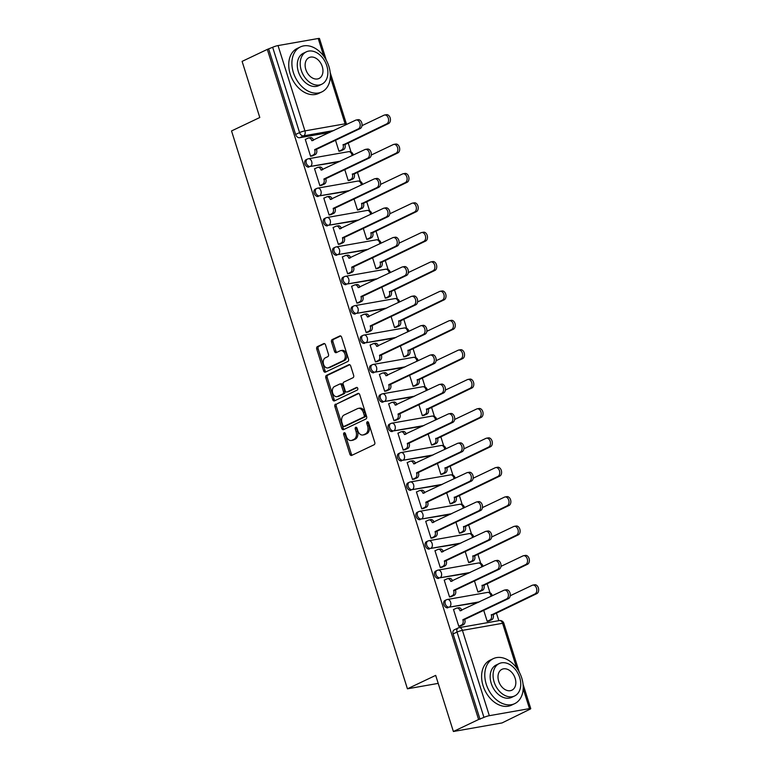 <?xml version="1.0" encoding="UTF-8"?>
<svg xmlns="http://www.w3.org/2000/svg" width="770" height="770" viewBox="0 0 770 770"><rect width="100%" height="100%" fill="white"/><g stroke="black" fill="none" stroke-linecap="round" stroke-linejoin="round"><path stroke-width="1.16" d="M344.151 432.798A1.367 0.943 -100 0 0 343.69 434.511L349.878 454.156A1.954 1.347 -100 0 0 351.467 455.484A1.954 1.347 -100 0 0 351.707 455.407L374.095 444.762A1.954 1.347 -100 0 0 374.759 442.327L368.57 422.682A1.367 0.943 -100 0 0 366.828 423.51L367.627 426.051A6.256 4.322 -100 0 1 365.509 433.856L363.642 434.742A6.256 4.322 -100 0 1 362.863 434.992A6.256 4.322 -100 0 1 357.8 430.719L357.001 428.178A1.367 0.943 -100 0 0 355.259 429.006L356.058 431.547A6.256 4.322 -100 0 1 353.94 439.362L352.073 440.248A6.256 4.322 -100 0 1 351.293 440.498A6.256 4.322 -100 0 1 346.231 436.224L345.432 433.683A1.367 0.943 -100 0 0 344.151 432.798M345.114 433.096A1.367 0.943 -100 0 0 345.104 434.261L351.303 453.905A1.954 1.347 -100 0 0 352.265 455.147M368.253 422.095A1.367 0.943 -100 0 0 368.243 423.259L369.042 425.8L367.627 426.051M356.683 427.6A1.367 0.943 -100 0 0 356.674 428.755L357.472 431.296L356.058 431.547M325.517 344.883A1.954 1.347 -100 0 0 323.929 343.545A1.954 1.347 -100 0 0 323.689 343.632L317.404 346.615A1.954 1.347 -100 0 0 316.739 349.051L323.621 370.87A1.954 1.347 -100 0 0 325.2 372.208A1.954 1.347 -100 0 0 325.45 372.122L347.838 361.476A1.954 1.347 -100 0 0 348.502 359.041L341.62 337.222A1.954 1.347 -100 0 0 340.042 335.893A1.954 1.347 -100 0 0 339.791 335.97L332.207 339.58A1.954 1.347 -100 0 0 331.543 342.015L334.488 351.351A1.954 1.347 -100 0 0 336.076 352.689A1.954 1.347 -100 0 0 336.317 352.612L340.08 350.822A5.236 3.619 -100 0 1 340.735 350.61A5.236 3.619 -100 0 1 345.095 354.652A5.236 3.619 -100 0 1 343.199 360.707L328.453 367.723A5.236 3.619 -100 0 1 327.808 367.925A5.236 3.619 -100 0 1 323.439 363.883A5.236 3.619 -100 0 1 325.335 357.829L327.799 356.664A1.954 1.347 -100 0 0 328.453 354.219L325.517 344.883M489.325 715.686L529.481 708.612A3.985 0.539 162.5 0 1 530.751 708.621A3.985 0.539 162.5 0 1 529.789 709.314L502.059 722.924L453.386 731.5L435.685 675.377L407.426 688.813L231.529 130.948L259.788 117.512L242.098 61.388L267.315 49.395L478.603 719.507L483.945 717.39L457.053 632.074A3.985 2.83 -115.4 0 1 458.179 627.974A3.985 2.83 -115.4 0 1 458.699 627.81A3.985 2.753 -100 0 1 459.199 627.646A3.985 3.985 0 0 0 458.179 627.974L454.242 629.841A3.985 2.83 -115.4 0 0 453.116 633.941L457.053 632.074A3.985 0.539 162.5 0 1 462.423 630.37L489.325 715.686A3.985 0.539 162.5 0 0 483.945 717.39M453.386 731.5L478.603 719.507M335.528 404.106A1.954 1.347 -100 0 0 334.873 406.55L341.745 428.361A1.954 1.347 -100 0 0 343.333 429.699A1.954 1.347 -100 0 0 343.574 429.622L365.971 418.976A1.954 1.347 -100 0 0 366.626 416.531L359.754 394.721A1.954 1.347 -100 0 0 358.166 393.383A1.954 1.347 -100 0 0 357.925 393.46L336.952 403.855A1.954 1.347 -100 0 0 336.288 406.3L343.17 428.11A1.954 1.347 -100 0 0 344.132 429.352M332.688 399.611L325.806 377.8A1.954 1.347 -100 0 1 326.47 375.365L348.858 364.72A1.954 1.347 -100 0 1 349.099 364.633A1.954 1.347 -100 0 1 350.687 365.971L353.632 375.308A1.954 1.347 -100 0 1 352.968 377.752L343.892 382.064A1.954 1.347 -100 0 0 343.228 384.509L345.181 390.698A1.954 1.347 -100 0 0 346.76 392.036A1.954 1.347 -100 0 0 347.01 391.959L356.462 387.464A1.367 0.943 -100 0 1 357.28 390.053L334.507 400.872A1.954 1.347 -100 0 1 334.267 400.949A1.954 1.347 -100 0 1 332.688 399.611L334.103 399.361L327.221 377.55L325.806 377.8M329.955 132.392L299.665 137.734L303.592 135.867A3.985 2.83 -115.4 0 1 299.569 132.594L272.667 47.278A3.985 0.539 -17.5 0 1 278.037 45.574L318.203 38.5A3.985 0.539 -17.5 0 1 319.463 38.51L326.345 60.32M498.816 620.668L496.352 612.853M490.009 592.746L487.092 583.477M480.75 563.371L477.824 554.092M471.49 533.985L468.564 524.716M462.221 504.6L459.295 495.331M452.962 475.225L450.036 465.956M443.693 445.84L440.767 436.571M434.434 416.464L431.508 407.195M425.165 387.079L422.239 377.81M415.906 357.704L412.98 348.425M406.637 328.318L403.721 319.05M397.378 298.943L394.452 289.664M388.109 269.558L385.192 260.289M378.85 240.173L375.924 230.904M369.581 210.797L366.664 201.528M360.322 181.412L357.396 172.143M351.053 152.037L348.136 142.758M267.315 49.395L272.667 47.278M453.982 609.34L453.482 609.426L458.824 626.376L460.912 625.875M444.723 579.954L444.213 580.041L449.555 597L451.644 596.49M474.474 580.984L477.939 591.995L480.028 591.485M435.454 550.579L434.954 550.666L440.296 567.615L442.384 567.105M465.205 551.599L468.68 562.61L470.768 562.11M426.195 521.194L425.685 521.28L431.036 538.23L433.115 537.729M455.946 522.224L459.411 533.235L461.5 532.725M416.926 491.818L416.426 491.905L421.767 508.854L423.856 508.344M446.677 492.838L450.152 503.85L452.24 503.349M407.667 462.433L407.157 462.52L412.508 479.469L414.587 478.969M437.418 463.463L440.883 474.474L442.971 473.964M398.398 433.048L397.897 433.144L403.239 450.094L405.328 449.584M428.149 434.078L431.624 445.089L433.712 444.588M389.139 403.673L388.629 403.759L393.98 420.709L396.069 420.208M418.89 404.693L422.355 415.713L424.443 415.203M379.87 374.287L379.369 374.384L384.711 391.333L386.8 390.823M409.621 375.317L413.095 386.328L415.184 385.818M370.611 344.912L370.101 344.998L375.452 361.948L377.541 361.438M400.361 345.932L403.836 356.943L405.915 356.443M361.342 315.527L360.841 315.613L366.183 332.563L368.272 332.062M391.093 316.557L394.567 327.568L396.656 327.058M352.083 286.151L351.572 286.238L356.924 303.188L359.012 302.677M381.833 287.172L385.308 298.183L387.387 297.682M342.814 256.766L342.313 256.853L347.655 273.802L349.744 273.302M372.565 257.796L376.039 268.807L378.128 268.297M333.554 227.381L333.054 227.477L338.396 244.427L340.484 243.917M363.305 228.411L366.78 239.422L368.869 238.921M324.286 198.006L323.785 198.092L329.127 215.042L331.216 214.541M354.036 199.035L357.511 210.046L359.6 209.536M315.026 168.62L314.526 168.717L319.868 185.666L321.956 185.156M344.777 169.65L348.252 180.661L350.34 180.161M305.757 139.245L305.257 139.332L310.599 156.281L312.687 155.781M335.518 140.265L338.983 151.286L341.072 150.776M339.224 161.777L310.32 166.455A3.985 2.83 -115.4 0 1 306.422 163.548A3.985 2.83 -115.4 0 1 307.422 159.082A3.985 2.83 -115.4 0 1 307.942 158.918A3.985 2.753 80 0 1 308.443 158.755A3.985 2.753 80 0 1 311.667 161.479A3.985 2.753 80 0 1 310.32 166.455L340.619 161.113M348.483 191.153L319.579 195.83A3.985 2.83 -115.4 0 1 315.681 192.923A3.985 2.83 -115.4 0 1 316.682 188.467A3.985 2.83 -115.4 0 1 317.211 188.294A3.985 2.753 80 0 1 317.702 188.14A3.985 2.753 80 0 1 320.926 190.864A3.985 2.753 80 0 1 319.579 195.83L349.878 190.498M357.752 220.538L328.848 225.215A3.985 2.83 -115.4 0 1 324.95 222.309A3.985 2.83 -115.4 0 1 325.951 217.843A3.985 2.83 -115.4 0 1 326.47 217.679A3.985 2.753 80 0 1 326.971 217.525A3.985 2.753 80 0 1 330.195 220.239A3.985 2.753 80 0 1 328.848 225.215L359.147 219.874M367.011 249.923L338.107 254.591A3.985 2.83 -115.4 0 1 334.209 251.694A3.985 2.83 -115.4 0 1 335.21 247.228A3.985 2.83 -115.4 0 1 335.739 247.064A3.985 2.753 80 0 1 336.23 246.9A3.985 2.753 80 0 1 339.454 249.624A3.985 2.753 80 0 1 338.107 254.591L368.406 249.259M376.28 279.298L347.376 283.976A3.985 2.83 -115.4 0 1 343.478 281.069A3.985 2.83 -115.4 0 1 344.479 276.603A3.985 2.83 -115.4 0 1 344.998 276.44A3.985 2.753 80 0 1 345.499 276.286A3.985 2.753 80 0 1 348.723 279A3.985 2.753 80 0 1 347.376 283.976L377.675 278.634M385.539 308.683L356.635 313.351A3.985 2.83 -115.4 0 1 352.737 310.454A3.985 2.83 -115.4 0 1 353.738 305.988A3.985 2.83 -115.4 0 1 354.258 305.825A3.985 2.753 80 0 1 354.758 305.661A3.985 2.753 80 0 1 357.983 308.385A3.985 2.753 80 0 1 356.635 313.351L386.935 308.019M394.808 338.059L365.904 342.737A3.985 2.83 -115.4 0 1 362.006 339.83A3.985 2.83 -115.4 0 1 363.007 335.373A3.985 2.83 -115.4 0 1 363.527 335.2A3.985 2.753 80 0 1 364.017 335.046A3.985 2.753 80 0 1 367.252 337.761A3.985 2.753 80 0 1 365.904 342.737L396.204 337.395M404.067 367.444L375.163 372.122A3.985 2.83 -115.4 0 1 371.265 369.215A3.985 2.83 -115.4 0 1 372.266 364.749A3.985 2.83 -115.4 0 1 372.786 364.585A3.985 2.753 80 0 1 373.286 364.422A3.985 2.753 80 0 1 376.511 367.146A3.985 2.753 80 0 1 375.163 372.122L405.463 366.78M413.336 396.82L384.432 401.497A3.985 2.83 -115.4 0 1 380.534 398.591A3.985 2.83 -115.4 0 1 381.525 394.134A3.985 2.83 -115.4 0 1 382.055 393.961A3.985 2.753 80 0 1 382.546 393.807A3.985 2.753 80 0 1 385.78 396.531A3.985 2.753 80 0 1 384.432 401.497L414.732 396.165M422.595 426.205L393.691 430.882A3.985 2.83 -115.4 0 1 389.793 427.976A3.985 2.83 -115.4 0 1 390.794 423.51A3.985 2.83 -115.4 0 1 391.314 423.346A3.985 2.753 80 0 1 391.815 423.182A3.985 2.753 80 0 1 395.039 425.906A3.985 2.753 80 0 1 393.691 430.882L423.991 425.541M431.864 455.59L402.96 460.258A3.985 2.83 -115.4 0 1 399.062 457.351A3.985 2.83 -115.4 0 1 400.053 452.895A3.985 2.83 -115.4 0 1 400.583 452.731A3.985 2.753 80 0 1 401.074 452.567A3.985 2.753 80 0 1 404.308 455.291A3.985 2.753 80 0 1 402.96 460.258L433.25 454.926M441.123 484.965L412.219 489.643A3.985 2.83 -115.4 0 1 408.321 486.736A3.985 2.83 -115.4 0 1 409.322 482.27A3.985 2.83 -115.4 0 1 409.842 482.107A3.985 2.753 80 0 1 410.343 481.953A3.985 2.753 80 0 1 413.567 484.667A3.985 2.753 80 0 1 412.219 489.643L442.519 484.301M450.392 514.35L421.488 519.019A3.985 2.83 -115.4 0 1 417.59 516.121A3.985 2.83 -115.4 0 1 418.582 511.655A3.985 2.83 -115.4 0 1 419.111 511.492A3.985 2.753 80 0 1 419.602 511.328A3.985 2.753 80 0 1 422.836 514.052A3.985 2.753 80 0 1 421.488 519.019L451.778 513.686M459.651 543.726L430.748 548.404A3.985 2.83 -115.4 0 1 426.85 545.497A3.985 2.83 -115.4 0 1 427.851 541.041A3.985 2.83 -115.4 0 1 428.37 540.867A3.985 2.753 80 0 1 428.871 540.713A3.985 2.753 80 0 1 432.095 543.428A3.985 2.753 80 0 1 430.748 548.404L461.047 543.062M468.92 573.111L440.017 577.789A3.985 2.83 -115.4 0 1 436.118 574.882A3.985 2.83 -115.4 0 1 437.11 570.416A3.985 2.83 -115.4 0 1 437.639 570.252A3.985 2.753 80 0 1 438.13 570.089A3.985 2.753 80 0 1 441.354 572.813A3.985 2.753 80 0 1 440.017 577.789L470.306 572.447M478.18 602.487L449.276 607.164A3.985 2.83 -115.4 0 1 445.378 604.257A3.985 2.83 -115.4 0 1 446.379 599.801A3.985 2.83 -115.4 0 1 446.898 599.628A3.985 2.753 80 0 1 447.399 599.474A3.985 2.753 80 0 1 450.623 602.198A3.985 2.753 80 0 1 449.276 607.164L479.575 601.822M407.426 688.813L438.207 683.385M483.733 610.36L487.208 621.38L489.297 620.87M353.247 155.107A3.985 3.985 0 0 0 348.598 151.68L308.443 158.755A3.985 3.985 0 0 0 307.422 159.082L306.027 159.746A3.985 2.83 64.6 0 0 305.026 164.212A3.985 2.83 64.6 0 0 308.924 167.119M362.516 184.492A3.985 3.985 0 0 0 357.867 181.066L317.702 188.14A3.985 3.985 0 0 0 316.682 188.467L315.286 189.131A3.985 2.83 64.6 0 0 314.295 193.588A3.985 2.83 64.6 0 0 318.193 196.494M371.775 213.868A3.985 3.985 0 0 0 367.126 210.441L326.971 217.525A3.985 3.985 0 0 0 325.951 217.843L324.555 218.507A3.985 2.83 64.6 0 0 323.554 222.973A3.985 2.83 64.6 0 0 327.452 225.88M381.034 243.253A3.985 3.985 0 0 0 376.395 239.826L336.23 246.9A3.985 3.985 0 0 0 335.21 247.228L333.814 247.892A3.985 2.83 64.6 0 0 332.823 252.348A3.985 2.83 64.6 0 0 336.721 255.255M390.303 272.628A3.985 3.985 0 0 0 385.655 269.211L345.499 276.286A3.985 3.985 0 0 0 344.479 276.603L343.083 277.267A3.985 2.83 64.6 0 0 342.082 281.733A3.985 2.83 64.6 0 0 345.98 284.64M399.563 302.013A3.985 3.985 0 0 0 394.923 298.587L354.758 305.661A3.985 3.985 0 0 0 353.738 305.988L352.342 306.653A3.985 2.83 64.6 0 0 351.341 311.119A3.985 2.83 64.6 0 0 355.24 314.016M408.832 331.398A3.985 3.985 0 0 0 404.183 327.972L364.017 335.046A3.985 3.985 0 0 0 363.007 335.373L361.611 336.028A3.985 2.83 64.6 0 0 360.61 340.494A3.985 2.83 64.6 0 0 364.508 343.401M418.091 360.774A3.985 3.985 0 0 0 413.452 357.347L373.286 364.422A3.985 3.985 0 0 0 372.266 364.749L370.87 365.413A3.985 2.83 64.6 0 0 369.869 369.879A3.985 2.83 64.6 0 0 373.768 372.776M427.36 390.159A3.985 3.985 0 0 0 422.711 386.733L382.546 393.807A3.985 3.985 0 0 0 381.525 394.134L380.139 394.798A3.985 2.83 64.6 0 0 379.138 399.255A3.985 2.83 64.6 0 0 383.036 402.161M436.619 419.534A3.985 3.985 0 0 0 431.98 416.108L391.815 423.182A3.985 3.985 0 0 0 390.794 423.51L389.399 424.174A3.985 2.83 64.6 0 0 388.398 428.64A3.985 2.83 64.6 0 0 392.296 431.547M445.888 448.92A3.985 3.985 0 0 0 441.239 445.493L401.074 452.567A3.985 3.985 0 0 0 400.053 452.895L398.668 453.559A3.985 2.83 64.6 0 0 397.667 458.015A3.985 2.83 64.6 0 0 401.565 460.922M455.147 478.295A3.985 3.985 0 0 0 450.498 474.869L410.343 481.953A3.985 3.985 0 0 0 409.322 482.27L407.927 482.934A3.985 2.83 64.6 0 0 406.926 487.4A3.985 2.83 64.6 0 0 410.824 490.307M464.416 507.68A3.985 3.985 0 0 0 459.767 504.254L419.602 511.328A3.985 3.985 0 0 0 418.582 511.655L417.196 512.319A3.985 2.83 64.6 0 0 416.195 516.776A3.985 2.83 64.6 0 0 420.093 519.683M473.675 537.056A3.985 3.985 0 0 0 469.026 533.639L428.871 540.713A3.985 3.985 0 0 0 427.851 541.041L426.455 541.695A3.985 2.83 64.6 0 0 425.454 546.161A3.985 2.83 64.6 0 0 429.352 549.068M482.944 566.441A3.985 3.985 0 0 0 478.295 563.014L438.13 570.089A3.985 3.985 0 0 0 437.11 570.416L435.714 571.08A3.985 2.83 64.6 0 0 434.723 575.546A3.985 2.83 64.6 0 0 438.621 578.443M492.203 595.826A3.985 3.985 0 0 0 487.554 592.399L447.399 599.474A3.985 3.985 0 0 0 446.379 599.801L444.983 600.465A3.985 2.83 64.6 0 0 443.982 604.922A3.985 2.83 64.6 0 0 447.88 607.828M268.73 49.145L295.632 134.471A3.985 2.83 64.6 0 0 299.665 137.734M480.018 719.257L453.116 633.941M351.293 440.498L352.718 440.248A6.256 4.322 -100 0 0 353.497 439.997L352.073 440.248M357.472 431.296A6.256 4.322 -100 0 1 355.365 439.112L353.497 439.997M362.863 434.992L364.287 434.742A6.256 4.322 -100 0 0 365.067 434.492L363.642 434.742M369.042 425.8A6.256 4.322 -100 0 1 366.934 433.606L365.067 434.492M358.781 393.48L336.952 403.855M342.852 425.502A1.367 0.943 -100 0 0 344.132 426.378L363.786 417.032A1.367 0.943 -100 0 0 364.248 415.328L363.401 412.653A6.256 4.322 -100 0 0 358.329 408.379A6.256 4.322 -100 0 0 357.55 408.629L344.123 415.011A6.256 4.322 -100 0 0 342.005 422.817L342.852 425.502M345.201 426.195A1.367 0.943 -100 0 0 345.547 426.128L344.132 426.378M358.329 408.379L359.754 408.129A6.256 4.322 -100 0 1 364.816 412.402L365.663 415.078A1.367 0.943 -100 0 1 365.201 416.782L345.547 426.128M349.724 364.73L327.885 375.115A1.954 1.347 -100 0 0 327.221 377.55M347.925 391.795A1.954 1.347 -100 0 0 348.184 391.786A1.954 1.347 -100 0 0 348.425 391.709L357.184 387.541M334.469 386.55A5.236 3.619 -100 0 0 332.563 392.604A5.236 3.619 -100 0 0 336.933 396.646A5.236 3.619 -100 0 0 337.587 396.435L342.775 393.971A1.954 1.347 -100 0 0 343.439 391.526L341.485 385.337A1.954 1.347 -100 0 0 339.897 383.999A1.954 1.347 -100 0 0 339.657 384.076L334.469 386.55M336.933 396.646L338.348 396.396A5.236 3.619 -100 0 0 339.002 396.184L337.587 396.435M341.081 383.826A1.954 1.347 -100 0 1 341.322 383.749A1.954 1.347 -100 0 1 342.9 385.087L344.854 391.275A1.954 1.347 -100 0 1 344.2 393.72L339.002 396.184M334.103 399.361A1.954 1.347 -100 0 0 335.065 400.612M327.808 367.925L329.223 367.675A5.236 3.619 -100 0 0 329.878 367.473L328.453 367.723M340.735 350.61L342.15 350.36A5.236 3.619 -100 0 1 346.519 354.402A5.236 3.619 -100 0 1 344.614 360.456L329.878 367.473M340.658 335.98L333.622 339.329A1.954 1.347 -100 0 0 332.967 341.764L335.913 351.101A1.954 1.347 -100 0 0 336.875 352.342M324.545 343.641L318.819 346.365A1.954 1.347 -100 0 0 318.164 348.8L325.036 370.62A1.954 1.347 -100 0 0 326.008 371.862M487.189 621.323L489.98 619.994A3.985 2.753 -100 0 0 491.327 615.018L534.957 593.949A4.582 3.167 -100 0 0 536.623 588.646A4.582 3.167 -100 0 0 532.801 585.104A4.582 3.167 -100 0 0 532.224 585.287L510.212 595.759M532.801 585.104L534.64 584.776A4.582 3.167 80 0 1 538.471 588.318A4.582 3.167 80 0 1 536.806 593.622L493.175 614.691A3.985 2.753 80 0 1 491.828 619.667L489.98 619.994M488.834 621.092L491.828 619.667M493.079 614.412L491.241 614.739M458.805 626.318L461.596 624.99A3.985 2.753 -100 0 0 462.943 620.023L464.791 619.696A3.985 2.753 80 0 1 463.444 624.663L460.45 626.087M462.857 619.735L506.573 598.954A4.582 3.167 -100 0 0 508.238 593.651A4.582 3.167 -100 0 0 504.417 590.109A4.582 3.167 -100 0 0 503.85 590.292L460.036 610.793A3.985 2.753 -100 0 0 456.812 608.069L458.65 607.742A3.985 2.753 80 0 1 461.817 610.273M504.417 590.109L506.265 589.782A4.582 3.167 80 0 1 510.087 593.324A4.582 3.167 80 0 1 508.421 598.627L464.695 619.417M456.812 608.069A3.985 2.753 -100 0 0 456.312 608.233L453.52 609.561M477.92 591.938L480.711 590.609A3.985 2.753 -100 0 0 482.058 585.643L525.698 564.574A4.582 3.167 -100 0 0 527.363 559.27A4.582 3.167 -100 0 0 523.533 555.719A4.582 3.167 -100 0 0 522.965 555.901L500.952 566.374M523.533 555.719L525.381 555.401A4.582 3.167 80 0 1 529.202 558.943A4.582 3.167 80 0 1 527.537 564.246L483.906 585.316A3.985 2.753 80 0 1 482.559 590.282L480.711 590.609M479.566 591.707L482.559 590.282M483.82 585.027L481.972 585.354M468.661 562.552L471.452 561.234A3.985 2.753 -100 0 0 472.799 556.258L516.429 535.188A4.582 3.167 -100 0 0 518.095 529.885A4.582 3.167 -100 0 0 514.273 526.343A4.582 3.167 -100 0 0 513.706 526.526L491.683 536.988M514.273 526.343L516.112 526.016A4.582 3.167 80 0 1 519.943 529.558A4.582 3.167 80 0 1 518.277 534.861L474.647 555.93A3.985 2.753 80 0 1 473.3 560.907L471.452 561.234M470.306 562.331L473.3 560.907M474.551 555.651L472.713 555.979M449.545 596.943L452.337 595.614A3.985 2.753 -100 0 0 453.684 590.638L455.522 590.311A3.985 2.753 80 0 1 454.175 595.287L451.182 596.712M453.588 590.359L497.314 569.569A4.582 3.167 -100 0 0 498.979 564.266A4.582 3.167 -100 0 0 495.149 560.724A4.582 3.167 -100 0 0 494.581 560.907L450.768 581.408A3.985 2.753 -100 0 0 447.543 578.693L449.391 578.366A3.985 2.753 80 0 1 452.548 580.888M495.149 560.724L496.997 560.396A4.582 3.167 80 0 1 500.827 563.938A4.582 3.167 80 0 1 499.162 569.242L455.436 590.032M447.543 578.693A3.985 2.753 -100 0 0 447.052 578.847L444.252 580.176M440.276 567.557L443.068 566.229A3.985 2.753 -100 0 0 444.415 561.263L446.263 560.935A3.985 2.753 80 0 1 444.916 565.902L441.922 567.326M444.329 560.974L488.045 540.193A4.582 3.167 -100 0 0 489.71 534.89A4.582 3.167 -100 0 0 485.889 531.338A4.582 3.167 -100 0 0 485.321 531.521L441.508 552.032A3.985 2.753 -100 0 0 438.284 549.308L440.122 548.981A3.985 2.753 80 0 1 443.289 551.513M485.889 531.338L487.737 531.021A4.582 3.167 80 0 1 491.558 534.563A4.582 3.167 80 0 1 489.893 539.866L446.177 560.647M438.284 549.308A3.985 2.753 -100 0 0 437.784 549.472L434.992 550.8M521.742 678.024A24.919 17.691 64.6 0 0 493.3 658.648A24.919 17.691 64.6 0 0 486.265 684.27A24.919 17.691 64.6 0 0 514.697 703.645A24.919 17.691 64.6 0 0 521.742 678.024M493.3 658.648L490.134 660.15A24.919 17.691 64.6 0 0 483.088 685.781A24.919 17.691 64.6 0 0 511.53 705.156L514.697 703.645M514.62 695.965L511.704 697.351A17.941 12.744 -115.4 0 1 491.231 683.404A17.941 12.744 -115.4 0 1 496.294 664.953L499.21 663.567A17.941 12.744 64.6 0 0 494.138 682.018A17.941 12.744 64.6 0 0 514.62 695.965A17.941 12.744 64.6 0 0 519.683 677.513A17.941 12.744 64.6 0 0 499.21 663.567M498.681 681.209A11.56 8.21 64.6 0 0 511.877 690.199A11.56 8.21 64.6 0 0 515.149 678.312A11.56 8.21 64.6 0 0 501.953 669.322A11.56 8.21 64.6 0 0 498.681 681.209M328.867 66.297A24.919 17.691 64.6 0 0 300.425 46.922A24.919 17.691 64.6 0 0 293.38 72.544A24.919 17.691 64.6 0 0 321.822 91.928A24.919 17.691 64.6 0 0 328.867 66.297M300.425 46.922L297.258 48.423A24.919 17.691 64.6 0 0 290.213 74.055A24.919 17.691 64.6 0 0 318.655 93.43L321.822 91.928M321.744 84.238L318.828 85.624A17.941 12.744 -115.4 0 1 298.356 71.677A17.941 12.744 -115.4 0 1 303.418 53.226L306.335 51.84A17.941 12.744 64.6 0 0 301.262 70.291A17.941 12.744 64.6 0 0 321.744 84.238A17.941 12.744 64.6 0 0 326.807 65.787A17.941 12.744 64.6 0 0 306.335 51.84M305.806 69.483A11.56 8.21 64.6 0 0 319.001 78.482A11.56 8.21 64.6 0 0 322.274 66.586A11.56 8.21 64.6 0 0 309.078 57.596A11.56 8.21 64.6 0 0 305.806 69.483M459.392 533.177L462.192 531.849A3.985 2.753 -100 0 0 463.53 526.872L507.17 505.803A4.582 3.167 -100 0 0 508.835 500.5A4.582 3.167 -100 0 0 505.004 496.958A4.582 3.167 -100 0 0 504.437 497.141L482.424 507.613M505.004 496.958L506.853 496.64A4.582 3.167 80 0 1 510.674 500.182A4.582 3.167 80 0 1 509.018 505.486L465.378 526.555A3.985 2.753 80 0 1 464.031 531.521L462.192 531.849M461.038 532.946L464.031 531.521M465.292 526.266L463.444 526.593M450.132 503.792L452.924 502.463A3.985 2.753 -100 0 0 454.271 497.497L497.901 476.428A4.582 3.167 -100 0 0 499.566 471.125A4.582 3.167 -100 0 0 495.745 467.583A4.582 3.167 -100 0 0 495.177 467.765L473.155 478.228M495.745 467.583L497.593 467.255A4.582 3.167 80 0 1 501.414 470.797A4.582 3.167 80 0 1 499.749 476.101L456.119 497.17A3.985 2.753 80 0 1 454.772 502.146L452.924 502.463M451.778 503.57L454.772 502.146M456.023 496.891L454.185 497.218M440.873 474.416L443.664 473.088A3.985 2.753 -100 0 0 445.012 468.112L488.642 447.043A4.582 3.167 -100 0 0 490.307 441.739A4.582 3.167 -100 0 0 486.476 438.197A4.582 3.167 -100 0 0 485.909 438.38L463.896 448.852M486.476 438.197L488.324 437.87A4.582 3.167 80 0 1 492.155 441.422A4.582 3.167 80 0 1 490.49 446.725L446.85 467.794A3.985 2.753 80 0 1 445.503 472.761L443.664 473.088M442.509 474.185L445.503 472.761M446.764 467.506L444.916 467.833M431.017 538.172L433.808 536.854A3.985 2.753 -100 0 0 435.156 531.878L436.994 531.55A3.985 2.753 80 0 1 435.647 536.526L432.653 537.951M435.06 531.598L478.786 510.808A4.582 3.167 -100 0 0 480.451 505.505A4.582 3.167 -100 0 0 476.62 501.963A4.582 3.167 -100 0 0 476.053 502.146L432.24 522.647A3.985 2.753 -100 0 0 429.015 519.933L430.863 519.606A3.985 2.753 80 0 1 434.02 522.127M476.62 501.963L478.468 501.636A4.582 3.167 80 0 1 482.299 505.178A4.582 3.167 80 0 1 480.634 510.481L436.908 531.271M429.015 519.933A3.985 2.753 -100 0 0 428.524 520.087L425.733 521.415M421.748 508.797L424.539 507.469A3.985 2.753 -100 0 0 425.887 502.492L427.735 502.175A3.985 2.753 80 0 1 426.387 507.141L423.394 508.566M425.8 502.213L469.527 481.423A4.582 3.167 -100 0 0 471.182 476.12A4.582 3.167 -100 0 0 467.361 472.578A4.582 3.167 -100 0 0 466.793 472.761L422.98 493.272A3.985 2.753 -100 0 0 419.756 490.548L421.594 490.221A3.985 2.753 80 0 1 424.761 492.752M467.361 472.578L469.209 472.26A4.582 3.167 80 0 1 473.03 475.802A4.582 3.167 80 0 1 471.365 481.106L427.648 501.886M419.756 490.548A3.985 2.753 -100 0 0 419.255 490.702L416.464 492.03M412.489 479.412L415.28 478.083A3.985 2.753 -100 0 0 416.628 473.117L418.466 472.79A3.985 2.753 80 0 1 417.119 477.766L414.125 479.19M416.531 472.838L460.258 452.048A4.582 3.167 -100 0 0 461.923 446.744A4.582 3.167 -100 0 0 458.102 443.202A4.582 3.167 -100 0 0 457.524 443.385L413.711 463.887A3.985 2.753 -100 0 0 410.487 461.163L412.335 460.845A3.985 2.753 80 0 1 415.492 463.367M458.102 443.202L459.94 442.875A4.582 3.167 80 0 1 463.771 446.417A4.582 3.167 80 0 1 462.106 451.721L418.38 472.511M410.487 461.163A3.985 2.753 -100 0 0 409.996 461.326L407.205 462.655M431.604 445.031L434.396 443.703A3.985 2.753 -100 0 0 435.743 438.736L479.373 417.667A4.582 3.167 -100 0 0 481.038 412.364A4.582 3.167 -100 0 0 477.217 408.822A4.582 3.167 -100 0 0 476.649 409.005L454.627 419.467M477.217 408.822L479.065 408.495A4.582 3.167 80 0 1 482.886 412.037A4.582 3.167 80 0 1 481.221 417.34L437.591 438.409A3.985 2.753 80 0 1 436.244 443.385L434.396 443.703M433.25 444.8L436.244 443.385M437.495 438.13L435.656 438.448M403.22 450.036L406.011 448.708A3.985 2.753 -100 0 0 407.359 443.732L409.207 443.414A3.985 2.753 80 0 1 407.859 448.381L404.866 449.805M407.272 443.453L450.999 422.663A4.582 3.167 -100 0 0 452.664 417.359A4.582 3.167 -100 0 0 448.833 413.817A4.582 3.167 -100 0 0 448.265 414L404.452 434.511A3.985 2.753 -100 0 0 401.228 431.787L403.066 431.46A3.985 2.753 80 0 1 406.233 433.982M448.833 413.817L450.681 413.49A4.582 3.167 80 0 1 454.502 417.032A4.582 3.167 80 0 1 452.837 422.345L409.12 443.125M401.228 431.787A3.985 2.753 -100 0 0 400.727 431.941L397.936 433.269M422.345 415.656L425.136 414.327A3.985 2.753 -100 0 0 426.484 409.351L470.114 388.282A4.582 3.167 -100 0 0 471.779 382.979A4.582 3.167 -100 0 0 467.948 379.437A4.582 3.167 -100 0 0 467.38 379.62L445.368 390.092M467.948 379.437L469.796 379.11A4.582 3.167 80 0 1 473.627 382.651A4.582 3.167 80 0 1 471.962 387.955L428.322 409.024A3.985 2.753 80 0 1 426.975 414L425.136 414.327M423.981 415.425L426.975 414M428.236 408.745L426.387 409.072M393.961 420.651L396.752 419.323A3.985 2.753 -100 0 0 398.1 414.356L399.938 414.029A3.985 2.753 80 0 1 398.591 419.005L395.597 420.42M398.003 414.067L441.73 393.287A4.582 3.167 -100 0 0 443.395 387.984A4.582 3.167 -100 0 0 439.574 384.442A4.582 3.167 -100 0 0 438.996 384.625L395.183 405.126A3.985 2.753 -100 0 0 391.959 402.402L393.807 402.075A3.985 2.753 80 0 1 396.964 404.606M439.574 384.442L441.412 384.115A4.582 3.167 80 0 1 445.243 387.656A4.582 3.167 80 0 1 443.578 392.96L399.851 413.75M391.959 402.402A3.985 2.753 -100 0 0 391.468 402.566L388.677 403.894M413.076 386.271L415.867 384.942A3.985 2.753 -100 0 0 417.215 379.976L460.855 358.907A4.582 3.167 -100 0 0 462.51 353.603A4.582 3.167 -100 0 0 458.689 350.061A4.582 3.167 -100 0 0 458.121 350.244L436.099 360.707M458.689 350.061L460.537 349.734A4.582 3.167 80 0 1 464.358 353.276A4.582 3.167 80 0 1 462.693 358.579L419.063 379.649A3.985 2.753 80 0 1 417.715 384.615L415.867 384.942M414.722 386.039L417.715 384.615M418.976 379.369L417.128 379.687M384.692 391.275L387.483 389.947A3.985 2.753 -100 0 0 388.831 384.971L390.679 384.644A3.985 2.753 80 0 1 389.331 389.62L386.338 391.044M388.744 384.692L432.471 363.902A4.582 3.167 -100 0 0 434.136 358.599A4.582 3.167 -100 0 0 430.305 355.057A4.582 3.167 -100 0 0 429.737 355.24L385.924 375.741A3.985 2.753 -100 0 0 382.7 373.026L384.538 372.699A3.985 2.753 80 0 1 387.705 375.221M430.305 355.057L432.153 354.729A4.582 3.167 80 0 1 435.974 358.271A4.582 3.167 80 0 1 434.309 363.575L390.592 384.365M382.7 373.026A3.985 2.753 -100 0 0 382.199 373.181L379.408 374.509M403.817 356.895L406.608 355.567A3.985 2.753 -100 0 0 407.956 350.591L451.586 329.522A4.582 3.167 -100 0 0 453.251 324.218A4.582 3.167 -100 0 0 449.43 320.676A4.582 3.167 -100 0 0 448.852 320.859L426.84 331.321M449.43 320.676L451.268 320.349A4.582 3.167 80 0 1 455.099 323.891A4.582 3.167 80 0 1 453.434 329.194L409.794 350.263A3.985 2.753 80 0 1 408.447 355.24L406.608 355.567M405.453 356.664L408.447 355.24M409.707 349.984L407.859 350.311M375.433 361.89L378.224 360.562A3.985 2.753 -100 0 0 379.572 355.596L381.41 355.268A3.985 2.753 80 0 1 380.072 360.235L377.079 361.659M379.485 355.307L423.202 334.526A4.582 3.167 -100 0 0 424.867 329.223A4.582 3.167 -100 0 0 421.046 325.672A4.582 3.167 -100 0 0 420.468 325.854L376.655 346.365A3.985 2.753 -100 0 0 373.431 343.641L375.279 343.314A3.985 2.753 80 0 1 378.436 345.846M421.046 325.672L422.884 325.354A4.582 3.167 80 0 1 426.715 328.896A4.582 3.167 80 0 1 425.05 334.199L381.323 354.989M373.431 343.641A3.985 2.753 -100 0 0 372.94 343.805L370.149 345.133M394.548 327.51L397.339 326.182A3.985 2.753 -100 0 0 398.687 321.215L442.327 300.146A4.582 3.167 -100 0 0 443.992 294.833A4.582 3.167 -100 0 0 440.161 291.291A4.582 3.167 -100 0 0 439.593 291.474L417.571 301.946M440.161 291.291L442.009 290.973A4.582 3.167 80 0 1 445.83 294.515A4.582 3.167 80 0 1 444.165 299.819L400.535 320.888A3.985 2.753 80 0 1 399.187 325.854L397.339 326.182M396.194 327.279L399.187 325.854M400.448 320.599L398.6 320.926M385.289 298.125L388.08 296.806A3.985 2.753 -100 0 0 389.428 291.83L433.058 270.761A4.582 3.167 -100 0 0 434.723 265.458A4.582 3.167 -100 0 0 430.902 261.916A4.582 3.167 -100 0 0 430.324 262.098L408.312 272.561M430.902 261.916L432.74 261.588A4.582 3.167 80 0 1 436.571 265.13A4.582 3.167 80 0 1 434.906 270.434L391.266 291.503A3.985 2.753 80 0 1 389.918 296.479L388.08 296.806M386.925 297.903L389.918 296.479M391.179 291.224L389.331 291.551M376.02 268.749L378.811 267.421A3.985 2.753 -100 0 0 380.159 262.445L423.798 241.376A4.582 3.167 -100 0 0 425.464 236.072A4.582 3.167 -100 0 0 421.633 232.53A4.582 3.167 -100 0 0 421.065 232.713L399.043 243.185M421.633 232.53L423.481 232.203A4.582 3.167 80 0 1 427.302 235.755A4.582 3.167 80 0 1 425.637 241.058L382.007 262.127A3.985 2.753 80 0 1 380.659 267.094L378.811 267.421M377.666 268.518L380.659 267.094M381.92 261.839L380.072 262.166M366.761 239.364L369.552 238.036A3.985 2.753 -100 0 0 370.899 233.069L414.53 212A4.582 3.167 -100 0 0 416.195 206.697A4.582 3.167 -100 0 0 412.374 203.155A4.582 3.167 -100 0 0 411.796 203.338L389.784 213.8M412.374 203.155L414.212 202.828A4.582 3.167 80 0 1 418.043 206.37A4.582 3.167 80 0 1 416.378 211.673L372.738 232.742A3.985 2.753 80 0 1 371.4 237.718L369.552 238.036M368.397 239.133L371.4 237.718M372.651 232.463L370.813 232.781M357.492 209.989L360.283 208.66A3.985 2.753 -100 0 0 361.631 203.684L405.27 182.615A4.582 3.167 -100 0 0 406.935 177.312A4.582 3.167 -100 0 0 403.105 173.77A4.582 3.167 -100 0 0 402.537 173.953L380.524 184.425M403.105 173.77L404.953 173.442A4.582 3.167 80 0 1 408.774 176.984A4.582 3.167 80 0 1 407.109 182.288L363.478 203.367A3.985 2.753 80 0 1 362.131 208.333L360.283 208.66M359.138 209.758L362.131 208.333M363.392 203.078L361.544 203.405M348.233 180.603L351.024 179.275A3.985 2.753 -100 0 0 352.371 174.309L396.001 153.24A4.582 3.167 -100 0 0 397.667 147.936A4.582 3.167 -100 0 0 393.845 144.394A4.582 3.167 -100 0 0 393.268 144.577L371.256 155.04M393.845 144.394L395.684 144.067A4.582 3.167 80 0 1 399.514 147.609A4.582 3.167 80 0 1 397.849 152.912L354.219 173.981A3.985 2.753 80 0 1 352.872 178.958L351.024 179.275M349.878 180.373L352.872 178.958M354.123 173.702L352.285 174.02M366.164 332.515L368.955 331.187A3.985 2.753 -100 0 0 370.303 326.211L372.151 325.883A3.985 2.753 80 0 1 370.803 330.859L367.81 332.284M370.216 325.931L413.942 305.141A4.582 3.167 -100 0 0 415.608 299.838A4.582 3.167 -100 0 0 411.777 296.296A4.582 3.167 -100 0 0 411.209 296.479L367.396 316.98A3.985 2.753 -100 0 0 364.172 314.266L366.01 313.939A3.985 2.753 80 0 1 369.177 316.46M411.777 296.296L413.625 295.969A4.582 3.167 80 0 1 417.446 299.511A4.582 3.167 80 0 1 415.781 304.814L372.064 325.604M364.172 314.266A3.985 2.753 -100 0 0 363.671 314.42L360.88 315.748M356.905 303.13L359.696 301.802A3.985 2.753 -100 0 0 361.043 296.835L362.891 296.508A3.985 2.753 80 0 1 361.544 301.474L358.55 302.899M360.957 296.546L404.673 275.756A4.582 3.167 -100 0 0 406.339 270.453A4.582 3.167 -100 0 0 402.517 266.911A4.582 3.167 -100 0 0 401.94 267.094L358.137 287.605A3.985 2.753 -100 0 0 354.903 284.881L356.751 284.553A3.985 2.753 80 0 1 359.908 287.085M402.517 266.911L404.356 266.593A4.582 3.167 80 0 1 408.187 270.135A4.582 3.167 80 0 1 406.522 275.439L362.795 296.219M354.903 284.881A3.985 2.753 -100 0 0 354.412 285.044L351.62 286.363M347.636 273.745L350.427 272.426A3.985 2.753 -100 0 0 351.775 267.45L353.623 267.123A3.985 2.753 80 0 1 352.275 272.099L349.282 273.523M351.688 267.171L395.414 246.381A4.582 3.167 -100 0 0 397.079 241.077A4.582 3.167 -100 0 0 393.249 237.535A4.582 3.167 -100 0 0 392.681 237.718L348.868 258.219A3.985 2.753 -100 0 0 345.643 255.496L347.491 255.178A3.985 2.753 80 0 1 350.648 257.7M393.249 237.535L395.097 237.208A4.582 3.167 80 0 1 398.918 240.75A4.582 3.167 80 0 1 397.253 246.053L353.536 266.844M345.643 255.496A3.985 2.753 -100 0 0 345.143 255.659L342.352 256.988M338.377 244.369L341.168 243.041A3.985 2.753 -100 0 0 342.515 238.065L344.363 237.747A3.985 2.753 80 0 1 343.016 242.714L340.022 244.138M342.429 237.786L386.145 216.996A4.582 3.167 -100 0 0 387.811 211.692A4.582 3.167 -100 0 0 383.989 208.15A4.582 3.167 -100 0 0 383.422 208.333L339.608 228.844A3.985 2.753 -100 0 0 336.375 226.12L338.222 225.793A3.985 2.753 80 0 1 341.38 228.315M383.989 208.15L385.828 207.823A4.582 3.167 80 0 1 389.659 211.375A4.582 3.167 80 0 1 387.993 216.678L344.267 237.458M336.375 226.12A3.985 2.753 -100 0 0 335.884 226.274L333.092 227.602M329.108 214.984L331.909 213.656A3.985 2.753 -100 0 0 333.246 208.689L335.094 208.362A3.985 2.753 80 0 1 333.747 213.338L330.753 214.753M333.16 208.401L376.886 187.62A4.582 3.167 -100 0 0 378.551 182.317A4.582 3.167 -100 0 0 374.721 178.775A4.582 3.167 -100 0 0 374.153 178.958L330.34 199.459A3.985 2.753 -100 0 0 327.115 196.735L328.963 196.417A3.985 2.753 80 0 1 332.12 198.939M374.721 178.775L376.569 178.448A4.582 3.167 80 0 1 380.39 181.99A4.582 3.167 80 0 1 378.734 187.293L335.008 208.083M327.115 196.735A3.985 2.753 -100 0 0 326.615 196.899L323.824 198.227M319.848 185.609L322.64 184.28A3.985 2.753 -100 0 0 323.987 179.304L325.835 178.977A3.985 2.753 80 0 1 324.488 183.953L321.494 185.377M323.9 179.025L367.617 158.235A4.582 3.167 -100 0 0 369.282 152.932A4.582 3.167 -100 0 0 365.461 149.39A4.582 3.167 -100 0 0 364.893 149.573L321.08 170.074A3.985 2.753 -100 0 0 317.846 167.359L319.694 167.032A3.985 2.753 80 0 1 322.861 169.554M365.461 149.39L367.309 149.062A4.582 3.167 80 0 1 371.13 152.604A4.582 3.167 80 0 1 369.465 157.908L325.739 178.698M317.846 167.359A3.985 2.753 -100 0 0 317.356 167.513L314.564 168.842M338.964 151.228L341.755 149.9A3.985 2.753 -100 0 0 343.102 144.924L386.742 123.855A4.582 3.167 -100 0 0 388.407 118.551A4.582 3.167 -100 0 0 384.577 115.009A4.582 3.167 -100 0 0 384.009 115.192L361.996 125.654M384.577 115.009L386.425 114.682A4.582 3.167 80 0 1 390.246 118.224A4.582 3.167 80 0 1 388.581 123.527L344.95 144.596A3.985 2.753 80 0 1 343.603 149.573L341.755 149.9M340.61 150.997L343.603 149.573M344.864 144.317L343.016 144.644M310.589 156.223L313.38 154.895A3.985 2.753 -100 0 0 314.728 149.929L316.566 149.601A3.985 2.753 80 0 1 315.219 154.568L312.225 155.992M314.632 149.64L358.358 128.859A4.582 3.167 -100 0 0 360.023 123.556A4.582 3.167 -100 0 0 356.192 120.014A4.582 3.167 -100 0 0 355.625 120.197L311.811 140.698A3.985 2.753 -100 0 0 308.587 137.974L310.435 137.647A3.985 2.753 80 0 1 313.592 140.178M356.192 120.014L358.04 119.687A4.582 3.167 80 0 1 361.871 123.229A4.582 3.167 80 0 1 360.206 128.532L316.48 149.322M308.587 137.974A3.985 2.753 -100 0 0 308.087 138.138L305.295 139.466M345.104 434.261L343.69 434.511M368.243 423.259L366.828 423.51M356.674 428.755L355.259 429.006M333.891 130.525L303.592 135.867A3.985 2.753 80 0 0 304.939 130.89L345.095 123.816L330.32 76.952M323.804 56.277L318.203 38.5M278.037 45.574L304.939 130.89A3.985 0.539 162.5 0 0 299.569 132.594L295.632 134.471M516.68 668.004L502.579 623.296L462.423 630.37A3.985 2.753 -100 0 0 459.199 627.646L499.355 620.572A3.985 2.753 -100 0 1 502.579 623.296A3.985 0.539 -17.5 0 1 503.85 623.296A3.985 3.985 0 0 0 499.355 620.572M529.481 708.612L523.196 688.678M487.554 592.399A3.985 2.753 80 0 1 490.788 595.114A3.985 2.753 -100 0 1 491.029 596.384M478.295 563.014A3.985 2.753 80 0 1 481.519 565.738A3.985 2.753 -100 0 1 481.77 566.999M469.026 533.639A3.985 2.753 80 0 1 472.26 536.353A3.985 2.753 -100 0 1 472.501 537.614M459.767 504.254A3.985 2.753 80 0 1 462.991 506.978A3.985 2.753 -100 0 1 463.242 508.238M450.498 474.869A3.985 2.753 80 0 1 453.732 477.592A3.985 2.753 -100 0 1 453.973 478.853M441.239 445.493A3.985 2.753 80 0 1 444.463 448.217A3.985 2.753 -100 0 1 444.714 449.478M431.98 416.108A3.985 2.753 80 0 1 435.204 418.832A3.985 2.753 -100 0 1 435.445 420.093M422.711 386.733A3.985 2.753 80 0 1 425.935 389.447A3.985 2.753 -100 0 1 426.185 390.717M413.452 357.347A3.985 2.753 80 0 1 416.676 360.071A3.985 2.753 -100 0 1 416.917 361.332M404.183 327.972A3.985 2.753 80 0 1 407.407 330.686A3.985 2.753 -100 0 1 407.657 331.957M394.923 298.587A3.985 2.753 80 0 1 398.148 301.311A3.985 2.753 -100 0 1 398.388 302.572M385.655 269.211A3.985 2.753 80 0 1 388.879 271.925A3.985 2.753 -100 0 1 389.129 273.186M376.395 239.826A3.985 2.753 80 0 1 379.62 242.55A3.985 2.753 -100 0 1 379.87 243.811M367.126 210.441A3.985 2.753 80 0 1 370.351 213.165A3.985 2.753 -100 0 1 370.601 214.426M357.867 181.066A3.985 2.753 80 0 1 361.092 183.789A3.985 2.753 -100 0 1 361.342 185.05M348.598 151.68A3.985 2.753 80 0 1 351.832 154.404A3.985 2.753 -100 0 1 352.073 155.665M346.519 124.519A3.985 3.985 0 0 0 346.365 123.826A3.985 0.539 -17.5 0 0 345.095 123.816A3.985 2.753 80 0 1 345.345 125.077M355.365 439.112L353.94 439.362M366.934 433.606L365.509 433.856M351.303 453.905L349.878 454.156M358.425 393.374L357.925 393.46M343.17 428.11L341.745 428.361M336.288 406.3L334.873 406.55M365.201 416.782L363.786 417.032M365.663 415.078L364.248 415.328M364.816 412.402L363.401 412.653M327.885 375.115L326.47 375.365M349.359 364.624L348.858 364.72M348.425 391.709L347.01 391.959M344.2 393.72L342.775 393.971M344.854 391.275L343.439 391.526M342.9 385.087L341.485 385.337M344.614 360.456L343.199 360.707M335.913 351.101L334.488 351.351M332.967 341.764L331.543 342.015M333.622 339.329L332.207 339.58M340.292 335.884L339.791 335.97M325.036 370.62L323.621 370.87M318.164 348.8L316.739 349.051M318.819 346.365L317.404 346.615M324.189 343.536L323.689 343.632M493.175 614.691L491.327 615.018M536.806 593.622L534.957 593.949M462.943 620.023L464.791 619.696M461.596 624.99L463.444 624.663M460.036 610.793L461.124 610.6M506.573 598.954L508.421 598.627M483.906 585.316L482.058 585.643M527.537 564.246L525.698 564.574M474.647 555.93L472.799 556.258M518.277 534.861L516.429 535.188M453.684 590.638L455.522 590.311M452.337 595.614L454.175 595.287M450.768 581.408L451.855 581.215M497.314 569.569L499.162 569.242M444.415 561.263L446.263 560.935M443.068 566.229L444.916 565.902M441.508 552.032L442.596 551.84M488.045 540.193L489.893 539.866M465.378 526.555L463.53 526.872M509.018 505.486L507.17 505.803M456.119 497.17L454.271 497.497M499.749 476.101L497.901 476.428M446.85 467.794L445.012 468.112M490.49 446.725L488.642 447.043M435.156 531.878L436.994 531.55M433.808 536.854L435.647 536.526M432.24 522.647L433.327 522.455M478.786 510.808L480.634 510.481M425.887 502.492L427.735 502.175M424.539 507.469L426.387 507.141M422.98 493.272L424.068 493.079M469.527 481.423L471.365 481.106M416.628 473.117L418.466 472.79M415.28 478.083L417.119 477.766M413.711 463.887L414.799 463.694M460.258 452.048L462.106 451.721M437.591 438.409L435.743 438.736M481.221 417.34L479.373 417.667M407.359 443.732L409.207 443.414M406.011 448.708L407.859 448.381M404.452 434.511L405.54 434.319M450.999 422.663L452.837 422.345M428.322 409.024L426.484 409.351M471.962 387.955L470.114 388.282M398.1 414.356L399.938 414.029M396.752 419.323L398.591 419.005M395.183 405.126L396.271 404.933M441.73 393.287L443.578 392.96M419.063 379.649L417.215 379.976M462.693 358.579L460.855 358.907M388.831 384.971L390.679 384.644M387.483 389.947L389.331 389.62M385.924 375.741L387.012 375.558M432.471 363.902L434.309 363.575M409.794 350.263L407.956 350.591M453.434 329.194L451.586 329.522M379.572 355.596L381.41 355.268M378.224 360.562L380.072 360.235M376.655 346.365L377.743 346.173M423.202 334.526L425.05 334.199M400.535 320.888L398.687 321.215M444.165 299.819L442.327 300.146M391.266 291.503L389.428 291.83M434.906 270.434L433.058 270.761M382.007 262.127L380.159 262.445M425.637 241.058L423.798 241.376M372.738 232.742L370.899 233.069M416.378 211.673L414.53 212M363.478 203.367L361.631 203.684M407.109 182.288L405.27 182.615M354.219 173.981L352.371 174.309M397.849 152.912L396.001 153.24M370.303 326.211L372.151 325.883M368.955 331.187L370.803 330.859M367.396 316.98L368.483 316.788M413.942 305.141L415.781 304.814M361.043 296.835L362.891 296.508M359.696 301.802L361.544 301.474M358.137 287.605L359.215 287.412M404.673 275.756L406.522 275.439M351.775 267.45L353.623 267.123M350.427 272.426L352.275 272.099M348.868 258.219L349.955 258.027M395.414 246.381L397.253 246.053M342.515 238.065L344.363 237.747M341.168 243.041L343.016 242.714M339.608 228.844L340.686 228.651M386.145 216.996L387.993 216.678M333.246 208.689L335.094 208.362M331.909 213.656L333.747 213.338M330.34 199.459L331.427 199.266M376.886 187.62L378.734 187.293M323.987 179.304L325.835 178.977M322.64 184.28L324.488 183.953M321.08 170.074L322.158 169.891M367.617 158.235L369.465 157.908M344.95 144.596L343.102 144.924M388.581 123.527L386.742 123.855M314.728 149.929L316.566 149.601M313.38 154.895L315.219 154.568M311.811 140.698L312.899 140.506M358.358 128.859L360.206 128.532M346.365 123.826L330.176 72.486M530.751 708.621L523.051 684.212M519.221 672.046L503.85 623.296M345.374 426.185L343.959 426.436M348.184 391.786L346.76 392.036M341.322 383.749L339.897 383.999"/></g></svg>
